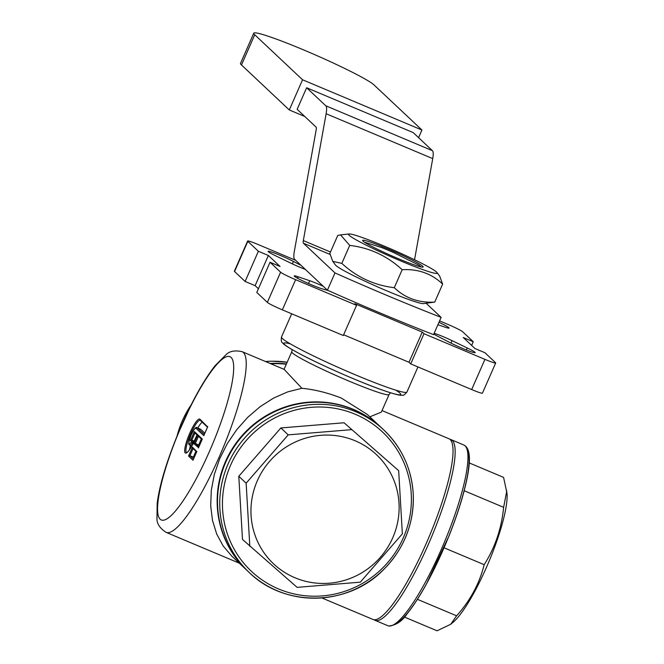 <?xml version="1.0" encoding="UTF-8"?>
<svg xmlns="http://www.w3.org/2000/svg" width="664" height="664" viewBox="0 0 664 664"><rect width="100%" height="100%" fill="white"/><g stroke="black" fill="none" stroke-linecap="round" stroke-linejoin="round"><path stroke-width="1" d="M357.332 575.256A75.015 73.264 -46.7 0 1 251.141 505.619A75.015 73.264 -46.7 0 1 366.636 446.897A75.015 73.264 -46.7 0 1 357.332 575.256M439.576 320.903L447.702 324.322A14.168 1.037 -156.3 0 1 462.708 331.792L473.266 341.736L463.264 337.519L474.943 348.517L484.944 352.725L495.502 362.668A14.168 1.037 -156.3 0 1 495.684 362.976A14.168 1.037 -156.3 0 1 484.927 359.365L423.981 333.71L422.246 332.075L354.825 303.689L356.56 305.324L295.613 279.668A14.168 1.037 -156.3 0 1 280.606 272.19L270.049 262.255L280.05 266.463L268.372 255.474L258.371 251.266L247.813 241.322A14.168 1.037 -156.3 0 1 247.631 241.015A14.168 1.037 -156.3 0 1 258.387 244.626L295.704 260.338M327.983 290.442L322.712 289.006A16.534 1.212 -156.3 0 1 305.44 282.134A16.534 1.212 -156.3 0 1 294.202 275.909A16.534 1.212 -156.3 0 1 298.144 276.78L309.714 280.714A14.168 1.037 -156.3 0 1 323.318 286.333M305.307 269.377A14.168 1.037 -156.3 0 1 291.28 263.359L276.116 256.038A16.534 1.212 -156.3 0 1 268.09 251.324A16.534 1.212 -156.3 0 1 277.328 254.179A16.534 1.212 -156.3 0 1 293.43 261.442L301.066 265.384M434.107 333.345A14.168 1.037 -156.3 0 1 452.035 340.632L467.199 347.944A16.534 1.212 -156.3 0 1 475.225 352.659A16.534 1.212 -156.3 0 1 465.979 349.812A16.534 1.212 -156.3 0 1 449.885 342.549L437.194 336.001A14.168 1.037 -156.3 0 1 433.791 334.075M438.937 322.347A16.534 1.212 -156.3 0 1 449.113 328.082A16.534 1.212 -156.3 0 1 445.171 327.211L437.891 324.738M418.586 137.664L421.939 130.028L374.123 85.025A66.134 4.855 23.7 0 0 310.437 52.805A66.134 4.855 23.7 0 0 253.756 33.2L240.501 63.395A66.134 4.855 23.7 0 0 241.48 64.956L289.296 109.967L304.776 116.482M289.296 109.967L302.552 79.771L421.939 130.028M414.543 259.757L432.729 158.613A28.344 5.719 -67.2 0 0 432.389 150.662L413.224 132.617L306.627 87.748L297.157 109.311L316.072 127.114A9.445 1.909 -67.2 0 1 316.188 129.762L294.318 251.407A28.344 5.719 112.8 0 0 294.658 259.35L327.41 290.185L334.988 272.929A198.428 14.575 23.7 0 0 441.12 317.375L426.172 303.299M241.48 64.956L254.735 34.76L302.552 79.771M253.756 33.2A66.134 4.855 23.7 0 0 254.735 34.76M306.627 87.748L325.792 105.784A28.344 5.719 112.8 0 1 326.132 113.735L303.323 240.584A9.445 1.909 -67.2 0 0 303.44 243.232L334.988 272.929M372.363 242.792A33.067 2.432 23.7 0 0 362.71 240.783A33.067 2.432 23.7 0 0 391.884 255.906A33.067 2.432 23.7 0 0 422.769 267.152A33.067 2.432 23.7 0 0 407.215 257.607A33.067 2.432 23.7 0 0 372.363 242.792M425.516 265.293A48.414 3.552 23.7 0 0 380.107 244.402A48.414 3.552 23.7 0 0 349.073 233.969A48.414 3.552 23.7 0 0 391.436 256.943A48.414 3.552 23.7 0 0 437.02 272.572A48.414 3.552 23.7 0 0 425.516 265.293M437.02 272.572L439.701 276.191L442.631 284.101C431.658 273.601 418.171 268.804 402.176 269.717C387.195 255.897 369.715 247.797 349.729 245.398L340.516 234.873L337.735 235.479L329.842 253.457L332.772 261.375L341.827 263.384C356.809 277.195 374.288 285.304 394.283 287.695C405.264 298.202 418.743 303 434.737 302.087L423.4 303.597A48.414 3.552 -156.3 0 1 378.181 287.138A48.414 3.552 -156.3 0 1 335.453 264.994L332.772 261.375M349.729 245.398L341.827 263.384M402.176 269.717L394.283 287.695M442.631 284.101L434.737 302.087M420.611 266.853A30.702 2.258 23.7 0 0 420.586 266.704A30.702 2.258 23.7 0 0 418.453 264.928L393.943 252.727A30.702 2.258 23.7 0 0 381.667 247.556L364.395 242.169M416.768 265.741L418.428 266.256M441.12 317.375L433.55 334.631A198.428 14.575 -156.3 0 1 327.41 290.185M360.295 582.17L402.359 533.848L398.674 470.676L344.052 422.769L280.872 427.948L238.799 476.279L242.484 539.45L297.107 587.358L360.295 582.17M398.674 470.676L344.052 422.769M351.389 429.674L288.209 434.862L280.872 427.948M288.209 434.862L246.136 483.193L238.799 476.279M246.136 483.193L249.83 546.356M247.141 570.542A98.015 95.724 -46.7 0 1 244.626 433.559A98.015 95.724 -46.7 0 1 381.509 427.807L383.717 429.89A98.015 95.724 -46.7 0 1 358.734 587.491A98.015 95.724 -46.7 0 1 249.357 572.625A98.015 95.724 -46.7 0 1 229.412 545.559A98.015 95.724 -46.7 0 1 259.707 424.138A98.015 95.724 -46.7 0 1 383.717 429.89C401.82 447.395 411.663 468.834 413.257 494.224C414.145 524.029 403.878 549.551 382.447 570.774C347.496 605.9 285.122 607.701 249.357 572.625L247.141 570.542M506.79 490.787L503.627 507.337C501.594 528.328 495.112 547.443 484.172 564.682C479.433 583.606 470.245 600.646 456.6 615.818L450.723 624.26L452.649 622.683A75.015 15.139 -67.2 0 0 488.812 561.869A75.015 15.139 -67.2 0 0 507.03 493.51L503.578 477.374L469.216 462.916M503.627 507.337L464.177 490.729M484.172 564.682L444.067 547.8M456.6 615.818L417.407 599.318M450.723 624.26L437.07 630.8L404.343 617.022M374.006 619.703A98.015 19.779 -67.2 0 0 375.002 620.3A98.015 19.779 -67.2 0 0 431.26 537.641A98.015 19.779 -67.2 0 0 451.064 439.634A98.015 19.779 -67.2 0 0 449.935 439.344M286.425 363.947A98.015 95.724 133.3 0 0 270.065 363.44M246.958 570.368A98.015 95.724 -46.7 0 1 246.776 570.193L231.703 556.009L223.187 546.015L216.721 534.08L212.522 520.551L210.687 505.819L211.293 490.331L214.306 474.528L219.643 458.882L227.146 443.842L236.6 429.849L247.722 417.324L260.197 406.617L273.643 398.06L287.678 391.893L301.888 388.291C314.504 389.494 327.626 392.739 341.246 398.026L367.267 414.411L381.136 427.458A98.015 95.724 -46.7 0 1 381.319 427.633M246.776 570.193A98.015 95.724 -46.7 0 1 233.645 446.606A98.015 95.724 -46.7 0 1 353.248 409.323A98.015 95.724 -46.7 0 1 381.136 427.458M286.3 364.237A98.015 95.724 133.3 0 0 270.837 363.764M301.888 388.291L284.175 369.392L242.136 351.679C234.965 350.111 229.611 351.098 226.067 354.651L215.153 365.607C204.064 379.833 192.875 399.686 181.604 425.184C167.867 457.338 159.725 483.384 157.185 503.312L156.97 518.783C156.903 523.796 159.941 528.312 166.075 532.345A98.015 19.779 -67.2 0 0 220.896 453.072A98.015 19.779 -67.2 0 0 243.397 352.509A98.015 19.779 -67.2 0 0 242.136 351.679M321.874 597.94L372.869 619.404A98.015 19.779 -67.2 0 0 427.691 540.131A98.015 19.779 -67.2 0 0 450.192 439.568A98.015 19.779 -67.2 0 0 448.93 438.738L382.024 410.576M292.11 349.621L291.753 351.804A53.137 3.901 -156.3 0 0 338.847 376.737A53.137 3.901 -156.3 0 0 389.071 394.524L381.352 412.112L369.848 416.834M196.776 451.653L192.469 447.146L192.809 448.324L196.635 451.927M192.469 447.146L188.551 456.06L189.929 455.695L193.066 448.565M193.166 459.878L196.917 451.337M199.457 445.502L195.332 443.394L193.954 443.759L198.561 447.586M198.403 447.951L202.18 439.352M202.039 439.626L198.204 436.024L197.864 434.845L193.954 443.759M198.743 444.83L201.325 438.954M207.641 426.902L199.98 419.233A18.434 3.718 -67.2 0 0 189.074 434.837A18.434 3.718 -67.2 0 0 185.82 453.122A18.434 3.718 -67.2 0 0 197.291 434.314L197.167 434.646M197.291 434.314L194.361 431.55L194.71 432.729L197.042 434.928M203.964 435.285L207.782 426.579M194.361 431.55L190.452 440.464L191.83 440.099L194.959 432.969M194.087 441.743L191.68 441.618A8.499 1.718 112.8 0 1 189.854 438.497A8.499 1.718 112.8 0 1 195.996 428.305L203.798 435.65M204.852 433.21L200.636 429.243A9.445 1.909 -67.2 0 0 200.52 429.16A9.445 1.909 -67.2 0 0 200.379 429.127M189.514 449.669A17.488 3.527 112.8 0 1 190.452 445.419M197.781 428.006A17.488 3.527 112.8 0 1 202.205 422.179M194.054 457.803L193.34 457.131L195.922 451.254M193.34 457.131L189.929 455.695L193.506 459.056M194.361 441.17L191.83 440.099L193.166 441.361A9.445 1.909 -67.2 0 1 189.779 445.129C188.601 444.797 187.995 443.793 190.983 435.418C194.054 428.911 196.096 426.346 197.108 427.724A9.445 1.909 -67.2 0 1 197.225 427.807A0.946 0.921 133.3 0 0 195.996 428.305M258.412 288.765L255.117 285.669L245.116 281.461L234.558 271.518A14.168 1.037 -156.3 0 1 234.375 271.211L247.631 241.015M245.116 281.461L258.371 251.266M471.647 345.413L473.266 341.736M495.684 362.976L482.429 393.171A14.168 1.037 -156.3 0 1 471.672 389.56L410.726 363.897L423.981 333.71M410.726 363.897L408.991 362.27L422.246 332.075M408.991 362.27L343.637 334.756M270.049 262.255L256.794 292.45L267.351 302.386A14.168 1.037 -156.3 0 0 282.358 309.856L343.305 335.519L356.56 305.324M255.117 285.669L268.372 255.474M325.792 105.784L432.389 150.662M303.44 243.232L330.041 254.436M303.323 240.584L330.473 252.013M326.132 113.735L432.729 158.613M231.885 544.837A95.649 93.416 -46.7 0 1 323.766 407.115A95.649 93.416 -46.7 0 1 395.088 552.871A95.649 93.416 -46.7 0 1 231.885 544.837M393.901 624.542A95.649 19.297 -67.2 0 0 445.743 543.741A95.649 19.297 -67.2 0 0 467.307 450.192M463.854 445.021C470.07 447.926 471.075 459.355 466.858 479.308C463.389 495.875 457.43 514.783 448.972 536.022L426.089 584.66C419.374 596.762 413.058 606.456 407.148 613.744C402.11 621.305 395.943 625.38 388.656 625.978L387.793 625.687A98.015 19.779 -67.2 0 0 444.058 543.027A98.015 19.779 -67.2 0 0 463.854 445.021L451.064 439.634M265.417 361.482L271.933 361.191L287.18 362.237A98.015 95.724 133.3 0 0 265.476 361.507M191.174 404.841A98.015 95.724 133.3 0 0 177.105 435.808M181.728 425.383A88.569 17.87 112.8 0 1 233.247 374.903A88.569 17.87 112.8 0 1 171.752 514.982A88.569 17.87 112.8 0 1 181.728 425.383M188.551 456.06L193.008 460.252M190.452 440.464L191.68 441.618M202.312 439.037L197.864 434.845M198.901 446.764L195.332 443.394L198.461 436.265M207.5 427.176L200.188 420.279A0.946 0.921 -46.7 0 1 199.98 419.233M197.208 434.472C187.273 457.023 186.302 451.636 186.609 452.533A17.488 3.527 112.8 0 1 190.195 435.044A17.488 3.527 112.8 0 1 200.204 420.295M204.304 434.464L197.225 427.807L200.636 429.243M450.956 343.089L452.035 340.632M466.319 349.945L467.199 347.944M292.359 263.874L293.43 261.442M297.513 278.224L298.144 276.78M308.486 283.503L309.714 280.714M234.558 271.518L247.813 241.322M471.672 389.56L484.927 359.365M282.358 309.856L295.613 279.668M267.351 302.386L280.606 272.19M417.947 366.943L406.916 392.067A68.492 5.03 -156.3 0 1 342.176 369.142A68.492 5.03 -156.3 0 1 281.486 337.013L291.679 313.781M395.918 390.208A63.769 4.681 -156.3 0 1 340.424 373.143A63.769 4.681 -156.3 0 1 290.301 343.844M349.073 233.969L340.516 234.873M387.793 625.687L375.002 620.3M191.365 404.476L176.981 436.099M166.075 532.345L239.331 563.188M196.826 451.495L193.066 460.052M202.23 439.194L198.47 447.76M207.691 426.736L203.865 435.459M200.52 429.16L197.108 427.724M191.846 446L189.779 445.129M291.753 351.804L284.067 369.333M406.916 392.067C404.55 394.765 403.156 395.794 402.724 395.163L401.529 395.254C401.023 395.196 399.877 396.134 381.767 389.859C359.763 382.082 322.206 365.632 301.099 354.526C283.354 345.048 283.154 343.52 282.532 342.832C281.337 342.383 280.988 340.441 281.486 337.013M389.071 394.524L390.44 392.789"/></g></svg>
